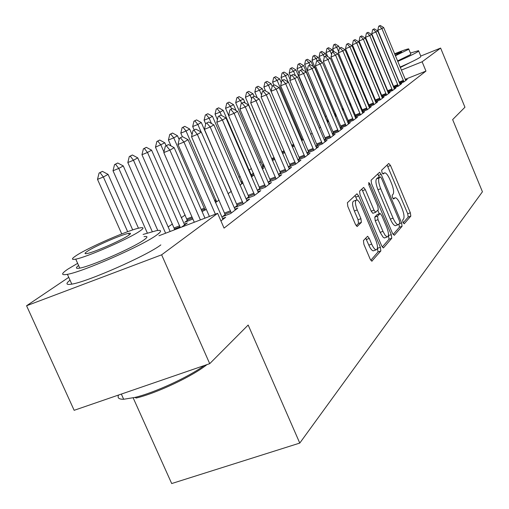 <?xml version="1.0" encoding="UTF-8"?>
<svg xmlns="http://www.w3.org/2000/svg" width="509" height="509" viewBox="0 0 509 509"><rect width="100%" height="100%" fill="white"/><g stroke="black" fill="none" stroke-linecap="round" stroke-linejoin="round"><path stroke-width="0.76" d="M402.969 222.458L404.203 223.814L410.833 216.109L410.349 212.781L390.511 165.476L388.749 163.459L381.667 170.184L381.979 172.526L383.112 174.008L384.81 172.818C386.363 173.136 388.062 175.376 389.907 179.537L391.58 183.533C393.629 188.826 394.125 192.396 393.075 194.241L392.172 195.182L392.496 197.543L393.591 199L395.34 197.702C396.861 198.046 398.509 200.241 400.297 204.281L401.97 208.264C404.006 213.545 404.521 217.146 403.51 219.067L402.632 220.073L402.969 222.458M410.769 62.238L400.271 67.544M363.439 240.579L363.897 244.333L370.138 259.043L371.805 261.2L380.859 250.937L380.382 247.259L358.699 196.01L356.968 193.789L347.386 202.741L347.819 206.444L355.403 224.323L357.14 226.543L361.377 222.369L360.926 218.685L357.216 209.943C355.034 204.007 354.875 200.673 356.726 199.929C358.19 200.247 359.729 202.226 361.345 205.852L375.667 239.682C377.888 245.758 378.034 249.149 376.113 249.849C374.713 249.493 373.243 247.578 371.697 244.11L369.292 238.428L367.613 236.259L363.439 240.579M158.948 235.762L217.623 213.328L224.055 228.108L425.963 71.088L422.12 61.786L401.34 70.108M217.623 213.328L161.633 254.818L26.57 305.756L68.747 277.335M420.765 56.06L440.622 48.075L464.946 107.234L452.647 119.59L482.43 191.778L299.769 443.078L248.169 325.028L209.714 363.668L161.633 254.818M440.622 48.075L422.12 61.786M392.484 233.338L394.31 235.304L402.072 226.282L401.588 222.859L381.216 174.396L379.593 172.271L371.093 180.224L371.545 183.679L392.484 233.338M382.278 247.024L389.003 239.249L391.771 238.25L383.551 247.807M361.695 189.151L362.542 190.678L365.335 189.634L363.636 187.439L359.589 191.149L360.035 194.724L381.642 245.809L383.258 247.921M365.335 189.634L373.994 210.141L375.648 212.285L378.295 209.689L377.831 206.17L368.917 185.028L368.758 182.534L369.928 184.054L391.294 234.706L391.771 238.25M133.161 397.847L171.692 483.55L299.769 443.078M220.925 220.912L225.678 217.298L222.458 218.526M237.315 205.458L234.662 207.462L242.653 204.408L249.601 199.127L246.617 200.272M174.682 229.457L173.798 230.087M181.516 227.135L187.287 222.987L184.169 224.183M259.889 188.438L257.414 190.302L265.106 187.35L271.462 182.515L268.682 183.59M206.298 209.333L202.086 211.572M278.391 174.53L285.683 171.718L291.523 167.276L288.927 168.282M280.593 172.831L278.378 174.498M231.328 191.339L228.007 193.732M297.854 159.96L304.605 157.338L309.994 153.247L307.557 154.189M299.636 158.471L297.81 159.845M242.259 181.198L241.215 181.948L242.386 181.49M251.401 176.922L254.125 174.962L251.58 175.949M315.803 146.509L322.076 144.066L327.052 140.28L324.761 141.178M317.222 145.211L315.726 146.338M262.975 166.405L261.613 167.378M264.565 166.481L261.709 167.601M332.396 134.071L338.243 131.78L342.862 128.274L340.706 129.121M333.503 132.932L332.301 133.842M284.919 152.649L282.546 153.578M347.787 122.523L353.259 120.378L357.553 117.115L355.511 117.916M348.627 121.53L347.672 122.249M303.498 139.485L301.691 140.624M362.109 111.776L367.231 109.759L371.239 106.718L369.299 107.482M362.713 110.917L361.975 111.471M320.619 127.18L319.188 128.211M375.457 101.755L380.274 99.853L384.015 97.009L382.176 97.734M375.852 101.005L375.318 101.412M328.044 119.933L326.963 120.709M335.342 116.599L336.398 115.842L335.215 116.306M328.292 120.391L327.045 120.888M387.941 92.377L392.471 90.583L395.977 87.917L394.227 88.611M388.151 91.735L387.782 92.008M343.798 109.874L342.652 110.326M399.629 83.597L403.904 81.898L407.194 79.398L405.527 80.059M358.228 100.044L357.331 100.4M425.963 71.088L405.183 79.359M392.808 84.278L392.426 84.43M386.21 86.905L385.733 87.096M379.39 89.616L378.817 89.845M372.34 92.422L371.665 92.689M365.048 95.323L364.266 95.635M333.382 110.968L333.058 111.197M326.384 115.88L325.257 116.676M318.252 121.594L317.934 121.816M261.079 161.728L259.622 162.746M251.421 168.504L249.009 170.203M240.178 176.394L238.842 177.336M185.193 214.995L181.242 217.769M172.417 223.966L168.155 226.957M159.062 233.345L158.159 233.975M351.14 104.879L350.122 105.28M393.877 87.917L398.28 86.174L401.677 83.591L399.966 84.271M336.188 115.04L334.897 115.549M381.801 96.99L386.471 95.138L390.091 92.39L388.303 93.096M382.106 96.29L381.655 96.634M319.989 125.691L319.671 125.914M328.623 121.174L327.433 121.645M328.706 121.371L327.414 122.3M320.091 125.939L319.741 126.079M368.898 106.68L373.861 104.72L377.735 101.781L375.846 102.525M369.394 105.878L368.758 106.356M312.221 133.212L310.636 134.357M355.078 117.057L360.366 114.977L364.514 111.821L362.529 112.604M355.791 116.128L354.951 116.765M294.425 146.007L292.319 146.98M340.235 128.192L345.885 125.977L350.338 122.593L348.239 123.413M341.202 127.129L340.127 127.944M274.962 159.432L272.353 160.45L272.048 159.438L274.542 158.464M324.258 140.172L330.309 137.805L335.107 134.166L332.88 135.038M325.518 138.957L324.169 139.975M253.431 173.219L251.204 174.81L253.717 173.83M262.339 169.058L263.77 168.027L262.167 168.657M274.574 84.908L272.264 86.072L274.574 84.908L279.078 87.523L307.01 153.101L313.512 150.569L318.691 146.637L316.331 147.559M308.6 151.714L306.946 152.961M242.882 182.642L241.47 183.189M243.009 182.947L239.968 185.136M288.329 167.092L295.341 164.382L300.946 160.119L298.433 161.092M290.308 165.501L288.298 167.022M219.105 200.126L215.409 202.569M270.464 180.466L268.065 182.273L275.611 179.365L281.706 174.733L279.021 175.77M187.401 220.372L184.697 222.306L192.866 218.978M248.856 196.76L246.292 198.695L254.131 195.685L260.773 190.64L257.891 191.747M225.239 214.563L222.49 216.637L230.641 213.532L237.913 208.003L234.814 209.186M209.714 363.668L74.149 410.311L26.57 305.756M358.571 82.044L359.284 81.567M387.998 72.717L387.61 72.87M381.33 75.211L380.847 75.377M388.971 75.058L388.59 75.217M382.374 77.705L381.896 77.896M375.553 80.435L374.98 80.664M368.503 83.26L367.835 83.527M361.218 86.18L360.436 86.492M403.166 222.885L408.193 217.069L407.715 213.742L387.094 165.031M379.288 177.221L377.716 173.938M393.094 234.522L399.374 227.262L399.037 224.195M399.781 223.343L399.444 220.938L381.508 178.296L380.376 176.808L379.23 177.826C378.104 179.652 378.594 183.278 380.687 188.718L393.075 218.145C394.863 222.172 396.517 224.374 398.051 224.749L399.781 223.343M377.678 177.826L380.229 176.865L377.678 177.826M396.072 225.462L395.34 225.729C393.801 225.36 392.14 223.165 390.352 219.137L377.964 189.736C375.871 184.296 375.394 180.67 376.526 178.844L377.532 177.883M362.542 190.678L371.201 211.165L372.855 213.316L375.636 212.285L372.855 213.316M377.78 210.23L379.288 213.812M388.418 235.444L391.294 234.706M382.953 231.341L385.16 235.323L387.234 236.971C389.016 236.271 388.831 233.001 386.687 227.167L381.814 215.6L380.191 213.481L377.551 216.102L378.022 219.665L382.953 231.341L380.153 232.352L383.016 237.086L384.193 237.919L385.141 237.722M379.943 213.57L377.163 214.594L379.937 213.576M380.153 232.352L375.222 220.683L374.764 217.127L377.163 214.594M389.003 239.249L388.526 235.705M374.039 250.593L373.25 250.873C371.844 250.517 370.367 248.608 368.828 245.147L365.697 238.123M356.026 200.19L353.876 200.991C352.012 201.736 352.171 205.076 354.353 211.006L357.216 209.943M356.205 225.78L358.501 223.419L358.056 219.735L354.353 211.006M357.108 200.018L354.996 195.513M370.8 260.29L378.015 251.949L377.443 248.036M339.573 48.221L338.695 46.128L336.742 47.21L338.631 51.708M334.292 44.601L335.272 44.06L333.618 44.875L334.292 44.601L336.742 47.21L332.727 48.87L333.853 51.549M338.695 46.128L335.272 44.06M333.618 44.875L332.727 48.87M380.255 25.45L378.683 26.233L380.255 25.45L383.671 27.556L405.756 80.492M403.942 81.866L381.915 28.568L377.805 30.26L378.683 26.233M399.832 83.514L377.805 30.26M383.671 27.556L381.915 28.568L379.37 25.946M333.02 51.912L332.123 49.78L330.112 50.9L331.594 54.412M327.631 48.24L328.642 47.687L326.95 48.52L327.631 48.24L330.112 50.9L326.04 52.58L327.745 56.626M332.123 49.78L328.642 47.687M326.95 48.52L326.04 52.58M326.294 55.799L325.346 53.547L323.272 54.705L324.309 57.173M320.759 51.994L321.803 51.428L320.072 52.281L320.759 51.994L323.272 54.705L319.143 56.404L321.491 61.983M325.346 53.547L321.803 51.428M320.072 52.281L319.143 56.404M374.268 28.822L372.658 29.624L374.268 28.822L377.742 30.96L400.201 84.71M398.331 86.129L375.928 31.997L371.761 33.715L372.658 29.624M394.163 87.802L371.761 33.715M377.742 30.96L375.928 31.997L373.351 29.337M368.083 32.302L366.429 33.123L368.083 32.302L371.621 34.466L394.469 89.069M392.541 90.532L369.744 35.541L365.519 37.284L366.429 33.123M388.31 92.231L365.519 37.284M371.621 34.466L369.744 35.541L367.135 32.831M364.291 73.181L363.68 73.601M363.96 74.276L364.686 74.129M371.373 72.017L371.952 71.814M378.359 69.415L378.836 69.23M385.065 66.755L385.447 66.596M397.733 61.424C408.422 56.728 415.21 53.426 418.093 51.517L418.538 50.671L410.4 53.038M366.289 79.843L367.021 79.709M373.721 77.642L374.3 77.438M380.713 75.058L381.19 74.88M387.419 72.418L387.807 72.259M400.087 67.093C410.769 62.391 417.545 59.063 420.409 57.116L420.835 56.225L418.684 51.034M408.772 49.106L410.788 53.973L410.451 54.603L397.542 60.959M385.256 66.132L384.868 66.291M378.613 68.696L378.136 68.874M371.589 70.955L371.029 70.713M369.248 65.337L369.012 65.884L369.451 65.826M375.979 63.708L376.463 63.53M382.711 61.105L383.099 60.953M395.385 55.767L408.32 49.456L408.67 48.858C407.105 49.01 402.403 50.652 394.564 53.782M395.213 55.36L401.595 51.88L394.723 54.177M382.437 59.362L382.055 59.534M382.539 60.692L382.927 60.539M382.272 58.968L381.89 59.133M375.788 61.92L375.324 62.136M206.934 364.622C193.051 375.966 156.861 393.12 136.234 398.032L134.93 397.421C154.596 392.694 188.457 377.093 204.274 365.538M118.597 395.016C117.172 397.898 118.864 399.31 123.668 399.266L134.93 397.421M77.629 263.344L68.06 269.013C61.067 273.708 60.845 275.484 67.398 274.332C82.916 271.831 142.571 245.567 156.53 235.145C161.894 231.283 161.945 229.769 156.677 230.602L143.074 234.445M70.026 280.179C65.438 283.774 66.03 285.091 71.807 284.124C87.421 281.871 147.006 255.582 160.838 244.905M144.047 236.64C147.96 236.011 147.909 237.124 143.894 239.981C133.504 247.622 90.806 266.372 79.773 268.116C75.752 268.835 75.357 267.963 78.59 265.494M76.248 255.582C71.355 258.807 71.184 259.997 75.739 259.138C86.708 257.23 129.451 238.498 139.924 231.022C143.971 228.223 144.053 227.167 140.16 227.854C129.782 229.495 88.394 247.438 76.248 255.582M128.446 235.451C131.15 233.599 131.207 232.906 128.631 233.364C121.88 234.452 95.049 246.101 87.414 251.274C84.36 253.304 84.259 254.055 87.115 253.52C94.108 252.33 121.498 240.343 128.446 235.451M319.856 61.01L318.348 57.441L312.017 60.361L335.145 115.454M313.659 55.875L314.74 55.29L312.965 56.162L313.659 55.875L316.21 58.63L317.139 60.838M318.348 57.441L314.74 55.29M312.965 56.162L312.017 60.361M327.898 119.456L328.197 120.429M313.245 66.482L311.12 61.462L308.906 62.69L309.873 64.974M306.329 59.884L307.442 59.273L305.623 60.177L306.329 59.884L308.906 62.69L304.656 64.439L307.245 70.554M311.12 61.462L307.442 59.273M305.623 60.177L304.656 64.439M361.695 35.891L360.003 36.737L361.695 35.891L365.297 38.092L388.545 93.567M386.554 95.075L363.362 39.206L359.068 40.968L360.003 36.737M382.265 96.805L359.068 40.968M365.297 38.092L363.362 39.206L360.716 36.444M355.091 39.607L353.361 40.472L355.091 39.607L358.762 41.84L382.431 98.212M380.376 99.777L356.764 42.985L352.406 44.779L353.361 40.472M376.024 101.533L352.406 44.779M358.762 41.84L356.764 42.985L354.086 40.173M327.688 122.103L303.657 65.616L301.366 66.889L302.664 69.962M298.751 64.026L299.909 63.396L298.032 64.325L298.751 64.026L301.366 66.889L297.052 68.664L299.133 73.582M303.657 65.616L299.909 63.396M298.032 64.325L297.052 68.664M348.271 43.443L346.489 44.334L348.271 43.443L352.012 45.708L376.106 103.015M373.981 104.631L349.938 46.898L345.516 48.718L346.489 44.334M369.566 106.419L345.516 48.718M352.012 45.708L349.938 46.898L347.227 44.035M320.409 127.333L295.933 69.911L293.559 71.228L295.519 75.841M290.919 68.308L292.109 67.659L290.187 68.613L290.919 68.308L293.559 71.228L289.182 73.029L290.728 76.668M295.933 69.911L292.109 67.659M290.187 68.613L289.182 73.029M341.208 47.413L339.382 48.33L341.208 47.413L345.026 49.717L369.572 107.984M367.371 109.658L342.881 50.945L338.39 52.79L339.382 48.33M362.885 111.471L338.39 52.79M345.026 49.717L342.881 50.945L340.133 48.024M290.098 79.436L287.941 74.352L285.485 75.714L288.145 81.974M282.813 72.742L284.047 72.068L282.069 73.048L282.813 72.742L285.485 75.714L281.044 77.54L282.279 80.441M287.941 74.352L284.047 72.068M282.069 73.048L281.044 77.54M281.324 82.84L279.67 78.952L277.131 80.365L302.467 140.223M274.415 77.33L275.693 76.636L273.664 77.642L274.415 77.33L277.131 80.365L272.614 82.216L273.88 85.188M279.67 78.952L275.693 76.636M273.664 77.642L272.614 82.216M272.207 86.32L271.1 83.718L268.466 85.181L294.304 146.089M265.723 82.089L267.047 81.364L264.96 82.401L265.723 82.089L268.466 85.181L263.885 87.064L265.533 90.926M271.1 83.718L267.047 81.364M264.96 82.401L263.885 87.064M263.274 91.13L262.218 88.655L259.488 90.176L261.556 95.005M256.708 87.014L258.082 86.263L255.932 87.332L256.708 87.014L259.488 90.176L254.831 92.084L257.312 97.881M262.218 88.655L258.082 86.263M255.932 87.332L254.831 92.084M254.112 96.366L253.005 93.777L245.44 97.295L272.048 159.438M247.355 92.129L248.78 91.346L246.566 92.453L247.355 92.129L250.173 95.355L251.662 98.829M253.005 93.777L248.78 91.346M246.566 92.453L245.44 97.295M245.147 103.066L243.448 99.096L235.692 102.697L263.166 167.028M237.646 97.435L239.128 96.627L236.844 97.766L237.646 97.435L240.509 100.731L241.616 103.308M243.448 99.096L239.128 96.627M236.844 97.766L235.692 102.697M253.374 173.028L253.628 173.868M236.055 110.529L233.516 104.619L230.462 106.317L231.595 108.945M227.561 102.945L229.101 102.105L226.747 103.282L227.561 102.945L230.462 106.317L225.57 108.315L228.63 115.416M233.516 104.619L229.101 102.105M226.747 103.282L225.57 108.315M251.93 176.54L223.197 110.358L220.022 112.126L221.44 115.416M217.082 108.678L218.679 107.806L216.255 109.015L217.082 108.678L220.022 112.126L215.04 114.156L217.413 119.653M223.197 110.358L218.679 107.806M216.255 109.015L215.04 114.156M241.826 183.8L212.457 116.326L209.154 118.164L211.477 123.534M206.177 114.64L207.837 113.73L205.331 114.983L206.177 114.64L209.154 118.164L204.09 120.232L205.719 123.992M212.457 116.326L207.837 113.73M205.331 114.983L204.09 120.232M231.315 191.352L201.284 122.542L197.842 124.457L201.138 132.054M194.82 120.849L196.557 119.901L193.967 121.199L194.82 120.849L197.842 124.457L192.688 126.556L194.177 129.98M201.284 122.542L196.557 119.901M193.967 121.199L192.688 126.556M192.052 134.561L189.641 129.019L186.052 131.017L216.675 201.869M182.992 127.314L184.799 126.327L182.12 127.67L182.992 127.314L186.052 131.017L180.81 133.148L182.375 136.743M189.641 129.019L184.799 126.327M182.12 127.67L180.81 133.148M179.168 139.593L177.501 135.769L173.754 137.85L205.102 210.185M170.649 134.064L172.538 133.034L169.764 134.427L170.649 134.064L173.754 137.85L168.415 140.026L170.999 145.93M177.501 135.769L172.538 133.034M169.764 134.427L168.415 140.026M166.112 145.759L164.827 142.819L155.48 147.203L187.636 221.18M157.771 141.108L159.737 140.032L156.861 141.477L157.771 141.108L160.914 144.989L163.955 151.936M164.827 142.819L159.737 140.032M156.861 141.477L155.48 147.203M184.614 224.908L151.587 150.18L147.502 152.452L180.313 227.599M144.308 148.463L146.369 147.336L143.385 148.838L144.308 148.463L147.502 152.452L141.96 154.698L174.759 229.718M151.587 150.18L146.369 147.336M143.385 148.838L141.96 154.698M333.904 51.524L332.027 52.465L333.904 51.524L337.791 53.865L362.802 113.125M360.525 114.856L335.571 55.137L331.015 57.008L332.027 52.465M355.976 116.701L331.015 57.008M337.791 53.865L335.571 55.137L332.784 52.153M326.333 55.786L324.405 56.754L326.333 55.786L330.303 58.16L355.797 118.444M353.437 120.239L328 59.477L323.368 61.379L324.405 56.754M348.811 122.122L323.368 61.379M330.303 58.16L328 59.477L325.175 56.435M318.494 60.196L316.509 61.195L318.494 60.196L322.541 62.607L348.538 123.961M346.088 125.818L320.155 63.975L315.446 65.903L316.509 61.195M341.393 127.734L315.446 65.903M322.541 62.607L320.155 63.975L317.292 60.87M310.356 64.77L308.314 65.801L310.356 64.77L314.492 67.22L341.011 129.68M338.472 131.608L312.017 68.639L307.232 70.605L308.314 65.801M333.7 133.562L307.232 70.605M314.492 67.22L312.017 68.639L309.116 65.47M301.92 69.523L299.814 70.579L301.92 69.523L306.138 72.011L333.204 135.61M330.564 137.615L303.574 73.481L298.707 75.478L299.814 70.579M325.715 139.6L298.707 75.478M306.138 72.011L303.574 73.481L300.622 70.248M293.152 74.454L290.983 75.548L293.152 74.454L297.466 76.986L325.092 141.769M322.356 143.85L294.8 78.513L289.85 80.537L290.983 75.548M317.425 145.879L289.85 80.537M297.466 76.986L294.8 78.513L291.81 75.205M284.041 79.576L281.808 80.708L284.041 79.576L288.45 82.153L316.668 148.17M313.824 150.333L285.676 83.743L280.644 85.798L281.808 80.708M308.817 152.401L280.644 85.798M288.45 82.153L285.676 83.743L282.648 80.365M307.01 153.101L307.913 154.825M304.955 157.071L276.196 89.177L271.068 91.27L272.264 86.072M299.858 159.183L271.068 91.27M279.078 87.523L276.196 89.177L273.117 85.722M264.712 90.449L262.326 91.658L264.712 90.449L269.325 93.115L298.802 161.747M295.723 164.089L266.322 94.839L261.104 96.971L262.326 91.658M290.531 166.239L261.104 96.971M269.325 93.115L266.322 94.839L263.198 91.302M254.443 96.233L251.98 97.48L254.443 96.233L259.164 98.943L289.309 168.956M286.103 171.399L256.033 100.737L250.721 102.901L251.98 97.48M280.822 173.594L250.721 102.901M259.164 98.943L256.033 100.737L252.865 97.117M243.735 102.252L241.183 103.55L243.735 102.252L248.57 105.019L279.422 176.47M276.075 179.015L245.3 106.89L239.898 109.091L241.183 103.55M270.699 181.261L239.898 109.091M248.57 105.019L245.3 106.89L242.087 103.181M232.556 108.538L229.922 109.88L232.556 108.538L237.518 111.356L269.102 184.309M265.609 186.962L234.108 113.31L228.598 115.549L229.922 109.88M260.137 189.259L228.598 115.549M237.518 111.356L234.108 113.31L230.838 109.505M220.887 115.104L218.157 116.497L220.887 115.104L225.971 117.973L258.33 192.491M254.685 195.265L222.408 120.016L216.796 122.3L218.157 116.497M249.111 197.613L216.796 122.3M225.971 117.973L222.408 120.016L219.093 116.116M208.69 121.969L205.859 123.413L208.69 121.969L213.907 124.89L247.075 201.049M243.257 203.944L210.179 127.027L204.453 129.35L205.859 123.413M237.576 206.342L204.453 129.35M213.907 124.89L210.179 127.027L206.807 123.025M170.146 231.48L137.748 157.879L133.473 160.252L165.616 233.217M130.234 156.161L132.385 154.984L129.292 156.543L130.234 156.161L133.473 160.252L127.823 162.543L157.784 230.443M137.748 157.879L132.385 154.984M129.292 156.543L127.823 162.543M195.92 129.152L192.981 130.654L195.92 129.152L201.278 132.13L235.298 209.994M231.302 213.029L197.371 134.37L191.53 136.736L192.981 130.654M225.512 215.485L191.53 136.736M201.278 132.13L197.371 134.37L193.954 130.259M152.261 231.601L123.261 165.934L118.775 168.428L147.349 233.039M115.492 164.216L117.751 162.988L114.538 164.604L115.492 164.216L118.775 168.428L113.023 170.757L138.467 228.229M123.261 165.934L117.751 162.988M114.538 164.604L113.023 170.757M182.54 136.679L179.486 138.238L182.54 136.679L188.05 139.714L222.967 219.366M215.383 214.187L183.953 142.062L177.997 144.473L179.486 138.238M209.409 216.471L177.997 144.473M188.05 139.714L183.953 142.062L180.479 137.837M132.703 229.934L108.073 174.377L103.378 176.992L127.651 231.69M100.044 172.666L102.411 171.374L99.07 173.06L100.044 172.666L103.378 176.992L97.505 179.359L121.746 233.917M108.073 174.377L102.411 171.374M99.07 173.06L97.505 179.359M168.511 144.569L165.336 146.198L168.511 144.569L174.173 147.674L204.968 218.17M200.393 219.92L169.879 150.136L163.796 152.592L165.336 146.198M194.298 222.248L163.796 152.592M174.173 147.674L169.879 150.136L166.348 145.784M393.056 198.567L394.647 197.982M382.615 173.652L384.174 173.06M387.877 166.468L390.511 165.476M407.715 213.742L410.349 212.781M408.193 217.069L410.833 216.109M378.524 175.408L381.216 174.396M399.559 223.591L401.588 222.859M399.374 227.262L402.072 226.282M376.526 178.844L379.23 177.826M377.964 189.736L380.687 188.718M390.352 219.137L393.075 218.145M371.201 211.165L373.994 210.141M368.72 184.506L369.928 184.054M374.764 217.127L377.551 216.102M375.222 220.683L378.022 219.665M366.416 239.472L369.292 238.428M368.828 245.147L371.697 244.11M358.056 219.735L360.926 218.685M358.501 223.419L361.377 222.369M355.861 197.066L358.699 196.01M377.544 248.277L380.382 247.259M378.015 251.949L380.859 250.937M371.786 261.2L372.13 261.072M357.019 99.656L357.91 99.3M356.72 98.943L357.617 98.587M403.427 80.365L399.317 82M403.694 81.096L399.584 82.732M349.804 104.517L350.822 104.11M349.498 103.798L350.516 103.391M342.322 109.55L343.473 109.091M342.01 108.818L343.161 108.36M397.809 84.609L393.635 86.263M398.083 85.347L393.909 87.001M392.006 88.98L387.775 90.659M392.286 89.737L388.049 91.416M334.884 114.627L335.851 114.245M334.61 113.87L335.539 113.501M386.013 93.503L381.718 95.202M386.299 94.267L381.998 95.966M379.822 98.173L375.464 99.898M380.108 98.95L375.75 100.674M373.421 103.003L369 104.752M373.714 103.791L369.286 105.541M366.804 107.997L362.306 109.766M367.097 108.799L362.605 110.574M301.309 139.727L302.206 139.377M300.965 138.925L301.907 138.556M291.924 146.058L294.037 145.23M291.574 145.237L293.731 144.391M282.139 152.636L284.518 151.707M281.782 151.803L284.156 150.868M271.73 158.566L274.179 157.612M262.854 165.991L264.139 165.495M262.529 165.107L263.77 164.623M214.913 201.424L216.376 200.858M214.493 200.47L216.02 199.878M201.57 210.395L204.803 209.154M201.144 209.415L204.433 208.149M187.267 219.901L192.402 217.928M186.892 218.876L191.969 216.929M174.542 228.974L180.097 226.849M174.161 227.924L179.715 225.799M359.946 113.163L355.384 114.964M360.251 113.984L355.683 115.785M352.852 118.521L348.213 120.347M353.157 119.354L348.519 121.18M345.496 124.069L340.782 125.92M345.808 124.921L341.094 126.766M337.868 129.827L333.077 131.704M338.186 130.692L333.395 132.569M329.953 135.795L325.079 137.704M330.277 136.679L325.404 138.582M321.733 141.998L316.776 143.932M322.063 142.895L317.107 144.83M313.188 148.443L308.149 150.403M313.525 149.36L308.479 151.319M304.306 155.143L299.171 157.135M304.649 156.078L299.515 158.07M295.061 162.117L289.837 164.146M295.411 163.071L290.187 165.101M285.428 169.382L280.109 171.444M285.784 170.356L280.465 172.417M275.388 176.96L269.967 179.047M275.751 177.953L270.33 180.046M264.909 184.862L259.393 186.988M265.284 185.88L259.762 188.006M253.972 193.115L248.341 195.278M254.347 194.158L248.723 196.315M242.532 201.742L236.793 203.944M242.92 202.811L237.181 205.006M230.558 210.777L224.704 213.01M230.959 211.865L225.105 214.098M393.043 198.548L394.685 197.944M382.609 173.645L384.193 173.047M395.34 225.729L398.051 224.749M384.448 237.97L387.234 236.971M373.25 250.873L376.113 249.849M371.15 70.999L369.012 65.884M67.398 274.332L71.807 284.124M79.773 268.116L75.739 259.138M129.292 234.859L128.631 233.364M121.333 394.074L123.668 399.266"/></g></svg>
